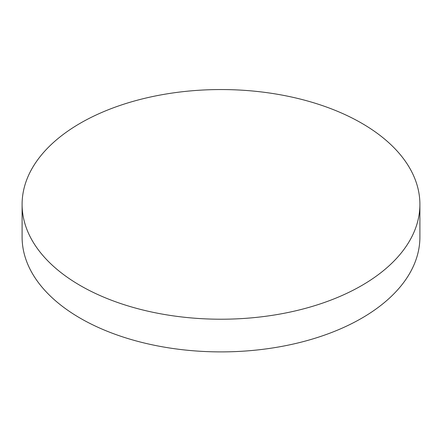 <?xml version="1.0" encoding="UTF-8"?>
<svg xmlns="http://www.w3.org/2000/svg" width="442" height="442" viewBox="0 0 442 442"><rect width="100%" height="100%" fill="white"/><g stroke="black" fill="none" stroke-linecap="round" stroke-linejoin="round"><path stroke-width="0.66" d="M419.9 204.386L419.9 237.061A198.9 114.832 180 0 1 361.644 318.262A198.9 114.832 180 0 1 80.356 318.262A198.9 114.832 180 0 1 22.1 237.061L22.1 204.386A198.9 114.832 180 0 1 144.882 98.29A198.9 114.832 180 0 1 361.644 123.185A198.9 114.832 180 0 1 419.9 204.386A198.9 114.832 180 0 1 297.118 310.477A198.9 114.832 180 0 1 80.356 285.587A198.9 114.832 180 0 1 22.1 204.386"/></g></svg>
